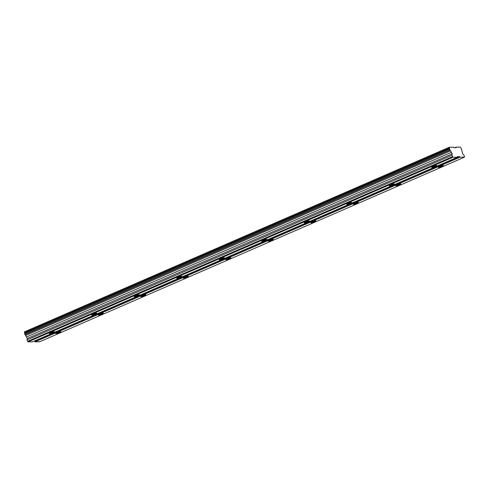 <?xml version="1.0" encoding="UTF-8"?>
<svg xmlns="http://www.w3.org/2000/svg" width="489" height="489" viewBox="0 0 489 489"><rect width="100%" height="100%" fill="white"/><g stroke="black" fill="none" stroke-linecap="round" stroke-linejoin="round"><path stroke-width="0.73" d="M57.513 332.581A2.714 0.306 158.4 0 0 55.807 333.571A2.714 0.306 158.4 0 0 59.145 332.563A2.714 0.306 158.4 0 0 60.85 331.573A2.714 0.306 158.4 0 0 57.513 332.581M439.947 166.401A2.714 0.306 158.4 0 0 438.242 167.391A2.714 0.306 158.4 0 0 441.579 166.388A2.714 0.306 158.4 0 0 443.291 165.392A2.714 0.306 158.4 0 0 439.947 166.401M397.453 184.866A2.714 0.306 158.4 0 0 395.748 185.857A2.714 0.306 158.4 0 0 399.085 184.848A2.714 0.306 158.4 0 0 400.797 183.858A2.714 0.306 158.4 0 0 397.453 184.866M354.965 203.326A2.714 0.306 158.4 0 0 353.254 204.323A2.714 0.306 158.4 0 0 356.597 203.314A2.714 0.306 158.4 0 0 358.303 202.324A2.714 0.306 158.4 0 0 354.965 203.326M312.471 221.792A2.714 0.306 158.4 0 0 310.766 222.782A2.714 0.306 158.4 0 0 314.103 221.78A2.714 0.306 158.4 0 0 315.808 220.79A2.714 0.306 158.4 0 0 312.471 221.792M269.977 240.258A2.714 0.306 158.4 0 0 268.272 241.248A2.714 0.306 158.4 0 0 271.609 240.246A2.714 0.306 158.4 0 0 273.314 239.249A2.714 0.306 158.4 0 0 269.977 240.258M227.483 258.724A2.714 0.306 158.4 0 0 225.777 259.714A2.714 0.306 158.4 0 0 229.115 258.705A2.714 0.306 158.4 0 0 230.82 257.715A2.714 0.306 158.4 0 0 227.483 258.724M184.989 277.184A2.714 0.306 158.4 0 0 183.283 278.18A2.714 0.306 158.4 0 0 186.621 277.171A2.714 0.306 158.4 0 0 188.332 276.181A2.714 0.306 158.4 0 0 184.989 277.184M142.495 295.649A2.714 0.306 158.4 0 0 140.789 296.64A2.714 0.306 158.4 0 0 144.127 295.637A2.714 0.306 158.4 0 0 145.838 294.647A2.714 0.306 158.4 0 0 142.495 295.649M100.007 314.115A2.714 0.306 158.4 0 0 98.295 315.105A2.714 0.306 158.4 0 0 101.639 314.097A2.714 0.306 158.4 0 0 103.344 313.107A2.714 0.306 158.4 0 0 100.007 314.115M50.984 332.636A2.714 0.306 158.4 0 0 49.279 333.632A2.714 0.306 158.4 0 0 52.616 332.624A2.714 0.306 158.4 0 0 54.322 331.634A2.714 0.306 158.4 0 0 50.984 332.636M433.419 166.462A2.714 0.306 158.4 0 0 431.714 167.452A2.714 0.306 158.4 0 0 435.051 166.443A2.714 0.306 158.4 0 0 436.763 165.453A2.714 0.306 158.4 0 0 433.419 166.462M390.925 184.928A2.714 0.306 158.4 0 0 389.22 185.918A2.714 0.306 158.4 0 0 392.557 184.909A2.714 0.306 158.4 0 0 394.268 183.919A2.714 0.306 158.4 0 0 390.925 184.928M348.437 203.387A2.714 0.306 158.4 0 0 346.725 204.384A2.714 0.306 158.4 0 0 350.069 203.375A2.714 0.306 158.4 0 0 351.774 202.385A2.714 0.306 158.4 0 0 348.437 203.387M305.943 221.853A2.714 0.306 158.4 0 0 304.237 222.843A2.714 0.306 158.4 0 0 307.575 221.841A2.714 0.306 158.4 0 0 309.28 220.845A2.714 0.306 158.4 0 0 305.943 221.853M263.449 240.319A2.714 0.306 158.4 0 0 261.743 241.309A2.714 0.306 158.4 0 0 265.081 240.301A2.714 0.306 158.4 0 0 266.786 239.31A2.714 0.306 158.4 0 0 263.449 240.319M220.955 258.785A2.714 0.306 158.4 0 0 219.249 259.775A2.714 0.306 158.4 0 0 222.587 258.767A2.714 0.306 158.4 0 0 224.292 257.776A2.714 0.306 158.4 0 0 220.955 258.785M178.461 277.245A2.714 0.306 158.4 0 0 176.755 278.235A2.714 0.306 158.4 0 0 180.093 277.232A2.714 0.306 158.4 0 0 181.804 276.242A2.714 0.306 158.4 0 0 178.461 277.245M135.973 295.711A2.714 0.306 158.4 0 0 134.261 296.701A2.714 0.306 158.4 0 0 137.605 295.698A2.714 0.306 158.4 0 0 139.31 294.702A2.714 0.306 158.4 0 0 135.973 295.711M93.478 314.176A2.714 0.306 158.4 0 0 91.767 315.167A2.714 0.306 158.4 0 0 95.11 314.158A2.714 0.306 158.4 0 0 96.816 313.168A2.714 0.306 158.4 0 0 93.478 314.176M464.55 157.14L39.621 341.78L35.086 341.823L460.015 157.177L464.55 157.14L463.939 155.129L462.612 153.754L461.879 150.753A1.253 0.348 -113.5 0 1 461.824 149.94L461.347 148.729A1.253 0.348 -113.5 0 1 460.76 147.929L460.173 147.116L456.048 147.152L456.084 147.709L453.908 147.727L453.505 147.177L449.379 147.213L449.44 148.033A1.253 0.348 -113.5 0 1 449.495 148.839L449.972 150.05A1.253 0.348 -113.5 0 1 450.558 150.857L452.203 153.852L451.97 155.239L452.942 157.244L457.478 157.201L457.441 156.645L459.617 156.627L460.015 157.177M457.478 157.201L32.549 341.848L28.014 341.884L27.042 339.886L27.274 338.492L25.624 335.497A1.253 0.348 66.5 0 0 25.043 334.69L24.566 333.486A1.253 0.348 66.5 0 0 24.505 332.673L24.45 331.854L449.379 147.213M33.863 341.273L34.682 341.267L35.086 341.823M34.682 341.267L459.617 156.627M456.048 147.152L454.733 147.721M28.014 341.884L452.942 157.244M451.97 155.239L27.042 339.886M27.274 338.492L452.203 153.852M451.573 152.256L26.638 336.903M25.624 335.497L450.558 150.857M449.44 148.033L24.505 332.673M27.61 341.334L452.545 156.688M25.043 334.69L449.972 150.05M449.495 148.839L24.566 333.486M24.915 334.513L449.843 149.872M449.507 149.023L24.578 333.663"/></g></svg>
